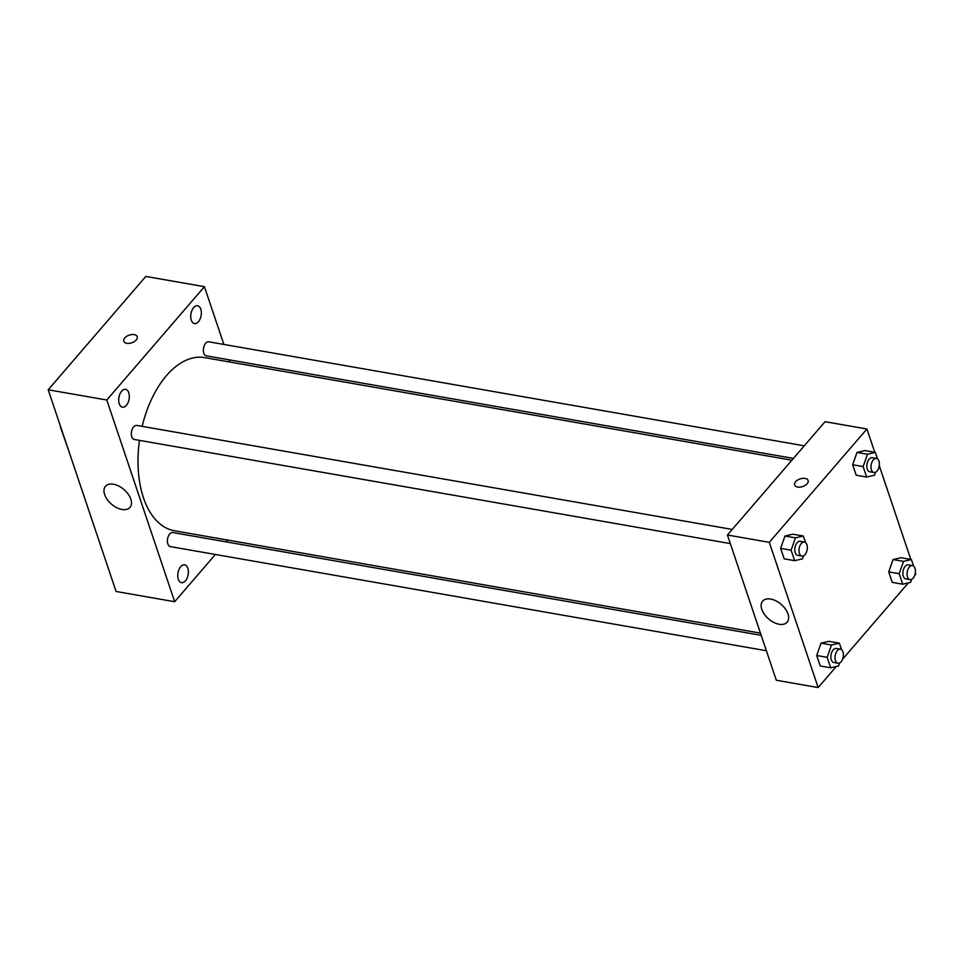 <?xml version="1.0" encoding="UTF-8"?>
<svg xmlns="http://www.w3.org/2000/svg" width="964" height="964" viewBox="0 0 964 964"><rect width="100%" height="100%" fill="white"/><g stroke="black" fill="none" stroke-linecap="round" stroke-linejoin="round"><path stroke-width="1.45" d="M68.637 450.513L60.346 426.787A27.763 15.81 99.9 0 1 60.407 426.052M215.382 554.469L174.677 601.717L116.078 591.474L48.2 389.781L145.829 276.439L204.428 286.682L223.865 344.425M119.259 403.783A9.062 5.157 99.9 0 0 122.452 407.194A9.062 5.157 99.9 0 0 129.092 399.156A9.062 5.157 99.9 0 0 125.573 389.348A9.062 5.157 99.9 0 0 119.958 393.939A9.062 5.157 99.9 0 0 119.259 403.783M178.316 579.268A9.062 5.157 99.9 0 0 181.509 582.666A9.062 5.157 99.9 0 0 188.149 574.628A9.062 5.157 99.9 0 0 184.63 564.82A9.062 5.157 99.9 0 0 179.015 569.423A9.062 5.157 99.9 0 0 178.316 579.268M191.294 320.168A9.062 5.157 99.9 0 0 194.487 323.579A9.062 5.157 99.9 0 0 201.127 315.541A9.062 5.157 99.9 0 0 197.596 305.733A9.062 5.157 99.9 0 0 191.981 310.324A9.062 5.157 99.9 0 0 191.294 320.168M174.677 601.717L106.799 400.012L48.2 389.781M130.803 499.123A16.159 9.604 40.7 0 1 129.959 507.389A16.159 9.604 40.7 0 1 111.45 504.124A16.159 9.604 40.7 0 1 105.486 486.302A16.159 9.604 40.7 0 1 118.813 486.073A16.159 9.604 40.7 0 1 130.803 499.123M229.046 359.813L229.781 362.018M227.781 540.081L226.227 541.889M106.799 400.012L204.428 286.682M123.766 341.232A7.11 4.037 161.4 0 1 124.742 337.954A7.11 4.037 161.4 0 1 131.815 334.568A7.11 4.037 161.4 0 1 137.237 336.689A7.11 4.037 161.4 0 1 131.791 342.786A7.11 4.037 161.4 0 1 123.766 341.232A7.11 4.037 161.4 0 1 124.742 337.954A7.11 4.037 161.4 0 1 131.815 334.568A7.11 4.037 161.4 0 1 137.237 336.701M732.242 529.441L136.743 425.413A7.134 4.061 99.9 0 0 132.321 429.028A7.134 4.061 99.9 0 0 131.767 436.776A7.134 4.061 99.9 0 0 134.285 439.464L730.326 543.588M804.277 445.826L208.766 341.798A7.134 4.061 99.9 0 0 203.537 348.125A7.134 4.061 99.9 0 0 206.32 355.849L793.432 458.418M761.199 635.348L172.797 532.55A7.134 4.061 99.9 0 0 169.7 534.008A7.134 4.061 99.9 0 0 167.832 543.925A7.134 4.061 99.9 0 0 170.339 546.6L766.38 650.736M791.878 460.214L204.681 357.632A87.869 50.032 99.9 0 0 142.178 426.353M139.503 440.379A87.869 50.032 99.9 0 0 174.436 530.766L760.463 633.143M836.318 666.486L818.171 687.561L776.309 680.247L727.434 535.02L825.064 421.69L866.925 428.992L874.77 452.309M879.264 465.66L910.823 559.445M915.318 572.797L915.8 574.219L914.595 575.616M803.554 555.83L802.494 558.819L794.637 560.662L784.166 558.831L780.635 548.359L784.973 536.032L792.842 534.189L784.973 536.032L795.445 537.864L803.313 536.02L805.518 542.563M911.631 579.364L910.582 582.352L902.714 584.196L892.254 582.364L888.724 571.881L893.062 559.566L900.93 557.722L893.062 559.566L903.533 561.385L911.39 559.542L913.595 566.097M818.171 687.561L769.296 542.334L866.925 428.992M908.353 582.871L842.572 659.231M875.577 472.215L874.529 475.204L866.66 477.047L856.201 475.216L852.67 464.744L857.008 452.417L864.877 450.574L857.008 452.417L867.467 454.249L875.336 452.405L877.541 458.948M839.608 662.979L838.56 665.967L830.691 667.811L820.219 665.979L816.701 655.496L821.039 643.181L828.907 641.337L821.039 643.181L831.498 645L839.367 643.157L841.572 649.712M769.296 542.334L727.434 535.02M779.141 624.262A16.159 9.604 40.7 0 1 764.428 614.357A16.159 9.604 40.7 0 1 762.657 601.114A16.159 9.604 40.7 0 1 781.165 604.368A16.159 9.604 40.7 0 1 787.142 622.19A16.159 9.604 40.7 0 1 779.141 624.262M794.637 485.013A7.11 4.037 161.4 0 1 795.613 481.735A7.11 4.037 161.4 0 1 802.687 478.349A7.11 4.037 161.4 0 1 808.109 480.47A7.11 4.037 161.4 0 1 802.651 486.567A7.11 4.037 161.4 0 1 794.637 485A7.11 4.037 161.4 0 1 795.613 481.735A7.11 4.037 161.4 0 1 802.687 478.349A7.11 4.037 161.4 0 1 808.109 480.482M830.691 667.811L827.16 657.327L831.498 645M840.439 649.194L836.258 648.459A7.134 4.061 99.9 0 0 831.028 654.785A7.134 4.061 99.9 0 0 833.8 662.509L837.981 663.244A7.134 4.061 99.9 0 0 841.09 661.786A7.134 4.061 99.9 0 0 843.38 654.255A7.134 4.061 99.9 0 0 840.439 649.194A7.134 4.061 99.9 0 0 835.21 655.52A7.134 4.061 99.9 0 0 837.981 663.244M839.367 643.157L828.907 641.337M820.219 665.979L816.701 655.496L821.039 643.181M827.16 657.327L816.701 655.496M794.637 560.662L791.107 550.179L795.445 537.864M804.386 542.045L800.192 541.31A7.134 4.061 99.9 0 0 794.975 547.636A7.134 4.061 99.9 0 0 797.746 555.372L801.928 556.095A7.134 4.061 99.9 0 0 805.024 554.637A7.134 4.061 99.9 0 0 807.326 547.106A7.134 4.061 99.9 0 0 804.386 542.045A7.134 4.061 99.9 0 0 799.156 548.371A7.134 4.061 99.9 0 0 801.928 556.095M803.313 536.02L792.842 534.189M784.166 558.831L780.635 548.359L784.973 536.032M791.107 550.179L780.635 548.359M902.714 584.196L899.195 573.713L903.533 561.385M912.474 565.579L908.281 564.844A7.134 4.061 99.9 0 0 903.051 571.17A7.134 4.061 99.9 0 0 905.835 578.894L910.016 579.629A7.134 4.061 99.9 0 0 913.113 578.171A7.134 4.061 99.9 0 0 915.414 570.64A7.134 4.061 99.9 0 0 912.474 565.579A7.134 4.061 99.9 0 0 907.245 571.905A7.134 4.061 99.9 0 0 910.016 579.629M911.39 559.542L900.93 557.722M892.254 582.364L888.724 571.881L893.062 559.566M899.195 573.713L888.724 571.881M866.66 477.047L863.129 466.564L867.467 454.249M876.409 458.43L872.227 457.695A7.134 4.061 99.9 0 0 866.998 464.021A7.134 4.061 99.9 0 0 869.769 471.758L873.962 472.481A7.134 4.061 99.9 0 0 877.059 471.022A7.134 4.061 99.9 0 0 879.361 463.491A7.134 4.061 99.9 0 0 876.409 458.43A7.134 4.061 99.9 0 0 871.179 464.756A7.134 4.061 99.9 0 0 873.962 472.481M875.336 452.405L864.877 450.574M856.201 475.216L852.67 464.744L857.008 452.417M863.129 466.564L852.67 464.744"/></g></svg>
